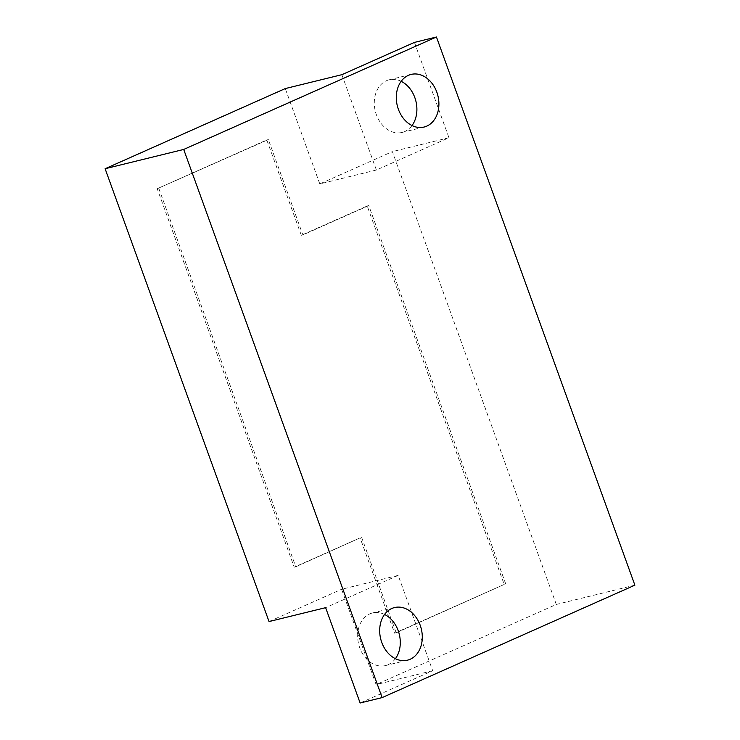 <?xml version="1.0" encoding="UTF-8"?>
<svg xmlns="http://www.w3.org/2000/svg" width="740" height="740" viewBox="0 0 740 740"><rect width="100%" height="100%" fill="white"/><g stroke="black" fill="none" stroke-linecap="round" stroke-linejoin="round"><path stroke-width="0.56" stroke-dasharray="3.7 2.78" d="M412.023 125.55A27.103 20.905 -103.8 0 1 404.78 131.507A27.103 20.905 -103.8 0 1 402.051 132.442A27.103 20.905 -103.8 0 1 375.781 112.915A27.103 20.905 -103.8 0 1 386.41 80.743A27.103 20.905 -103.8 0 1 389.138 79.809A27.103 20.905 -103.8 0 1 401.173 81.308M414.446 42.402L448.958 137.733L376.382 170.015L341.871 74.684M376.382 170.015L319.8 183.909L285.289 88.569M360.13 703L432.706 670.718L398.194 575.378L341.612 589.271L376.124 684.602L556.295 604.451L392.367 151.617L319.8 183.909M269.036 621.554L341.612 589.271M398.194 575.378L325.628 607.67M432.706 670.718L376.124 684.602M634.883 585.164L556.295 604.451M448.958 137.733L392.367 151.617M301.3 235.302L266.789 139.971L157.213 188.719L294.215 567.192L360.112 537.869L394.614 633.209L504.199 584.452L367.197 205.988L301.3 235.302L302.873 234.913L268.361 139.583L157.213 188.719M266.789 139.971L268.361 139.583M158.786 188.33L295.787 566.803L294.215 567.192M295.787 566.803L360.112 537.869M361.684 537.49L396.187 632.82L394.614 633.209M396.187 632.82L504.199 584.452M505.772 584.073L368.77 205.6L367.197 205.988M368.77 205.6L302.873 234.913M384.56 614.45A27.103 20.905 76.2 0 0 372.525 612.951A27.103 20.905 76.2 0 0 369.796 613.885A27.103 20.905 76.2 0 0 359.168 646.057A27.103 20.905 76.2 0 0 385.447 665.584A27.103 20.905 76.2 0 0 388.176 664.649A27.103 20.905 76.2 0 0 395.419 658.693M411.144 74.416L389.138 79.809M424.057 127.049L402.051 132.442M394.531 607.559L372.525 612.951M407.453 660.191L385.447 665.584"/><path stroke-width="1.11" d="M401.173 81.308A27.103 20.905 -103.8 0 1 412.023 125.55M426.786 126.115A27.103 20.905 76.2 0 0 437.414 93.943A27.103 20.905 76.2 0 0 411.144 74.416A27.103 20.905 76.2 0 0 408.415 75.35A27.103 20.905 76.2 0 0 397.787 107.513A27.103 20.905 76.2 0 0 424.057 127.049A27.103 20.905 76.2 0 0 426.786 126.115M183.705 149.443L105.117 168.729L285.289 88.569L341.871 74.684L414.446 42.402L436.452 37L183.705 149.443L382.136 697.598L634.883 585.164L436.452 37M382.136 697.598L360.13 703L325.628 607.67L269.036 621.554L105.117 168.729M410.182 659.257A27.103 20.905 76.2 0 0 420.801 627.085A27.103 20.905 76.2 0 0 394.531 607.559A27.103 20.905 76.2 0 0 391.802 608.493A27.103 20.905 76.2 0 0 381.174 640.655A27.103 20.905 76.2 0 0 407.453 660.191A27.103 20.905 76.2 0 0 410.182 659.257M395.419 658.693A27.103 20.905 76.2 0 0 384.56 614.45"/></g></svg>
